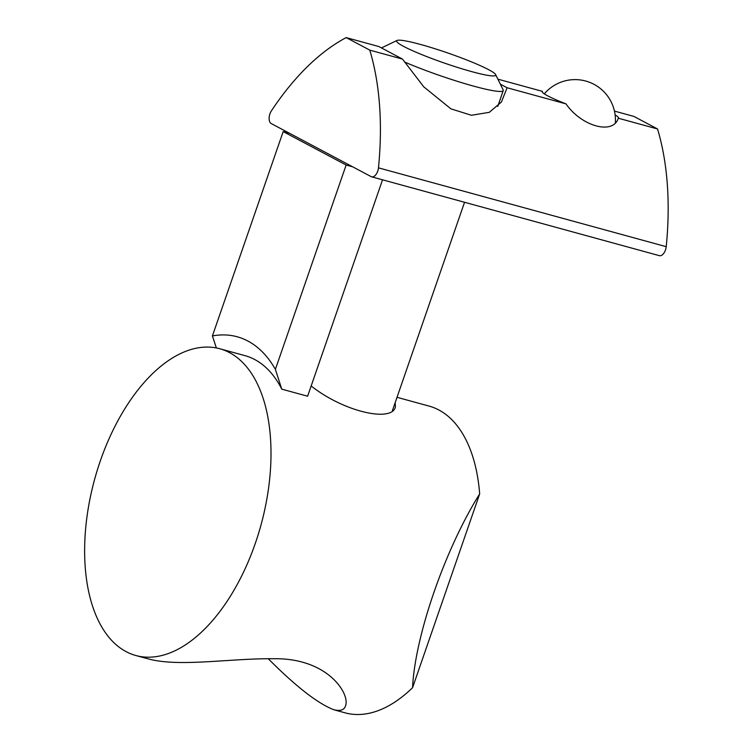 <?xml version="1.0" encoding="UTF-8"?>
<svg xmlns="http://www.w3.org/2000/svg" width="752" height="752" viewBox="0 0 752 752"><rect width="100%" height="100%" fill="white"/><g stroke="black" fill="none" stroke-linecap="round" stroke-linejoin="round"><path stroke-width="1.13" d="M100.298 460.967A159.02 86.273 -74.7 0 0 135.802 655.5A159.02 86.273 -74.7 0 0 261.019 524.924A159.02 86.273 -74.7 0 0 219.838 348.768A159.02 86.273 -74.7 0 0 100.298 460.967M333.916 709.775L345.074 712.83A159.02 86.273 -74.7 0 0 412.557 687.713L479.673 493.904C444.977 549.289 414.944 636.013 412.557 687.713M479.673 493.904A159.02 86.273 -74.7 0 0 429.11 406.099L397.018 397.31M268.163 658.639C295.903 686.529 317.814 703.571 333.916 709.766C340.271 711.307 344.115 710.057 345.459 706.034C350.46 694.369 328.276 658.019 274.057 658.724C229.341 658.235 177.754 667.626 147.025 658.517M311.159 385.973C344.397 412.218 392.262 422.464 395.411 406.87L395.176 402.63M382.542 179.813L307.615 396.219L281.774 389.141A159.02 86.273 -74.7 0 0 245.011 355.658L219.838 348.768M281.774 389.141L275.382 369.364L346.136 165.026L283.184 131.591L212.421 335.928A175.16 95.025 105.3 0 1 275.382 369.364M352.679 166.822L346.136 165.026M216.35 347.95L212.421 335.928M289.717 133.386L283.184 131.591M397.018 40.458A52.471 5.33 19.1 0 0 444.413 63.083A52.471 5.33 19.1 0 0 495.653 74.617A52.471 5.33 19.1 0 0 420.584 44.471A52.471 5.33 19.1 0 0 397.018 40.458L381.734 47.78A64.578 6.552 19.1 0 0 381.48 47.94M404.426 61.946A64.578 6.552 19.1 0 0 467.904 84.515A64.578 6.552 19.1 0 0 503.238 90.569A64.578 6.552 19.1 0 0 503.135 89.826L495.653 74.617M497.89 79.157L542.38 91.349A40.364 4.098 19.1 0 0 542.201 91.575A40.364 4.098 19.1 0 0 565.983 103.879C581.522 126.383 613.181 135.163 618.304 118.214A40.364 4.098 19.1 0 0 618.482 117.989A40.364 4.098 19.1 0 0 615.127 114.906M369.787 50.13L346.183 37.6A242.163 131.374 -74.7 0 0 271.34 110.958A8.075 4.38 -74.7 0 0 271.228 123.563L371.168 176.635A8.075 4.38 -74.7 0 0 371.667 176.833A8.075 4.38 -74.7 0 0 378.463 167.846A242.163 131.374 -74.7 0 0 369.787 50.13L402.489 59.088L423.771 86.837L450.88 108.833L471.448 115.272L489.289 112.33L501.377 102.065L507.121 87.758L565.983 103.879M371.667 176.833L659.419 255.671A8.075 4.38 -74.7 0 0 666.216 246.675A242.163 131.374 -74.7 0 0 657.539 128.968L633.936 116.428L614.459 111.099M618.304 118.214L657.539 128.968M346.183 37.6L378.886 46.558L402.489 59.088M507.121 87.758L500.353 84.158M378.463 167.846L666.216 246.675M147.007 658.564L135.802 655.5M392.403 410.63L464.548 202.279M497.749 106.427L503.238 90.569M615.362 122.52A40.364 40.364 0 0 0 544.298 93.868"/></g></svg>
